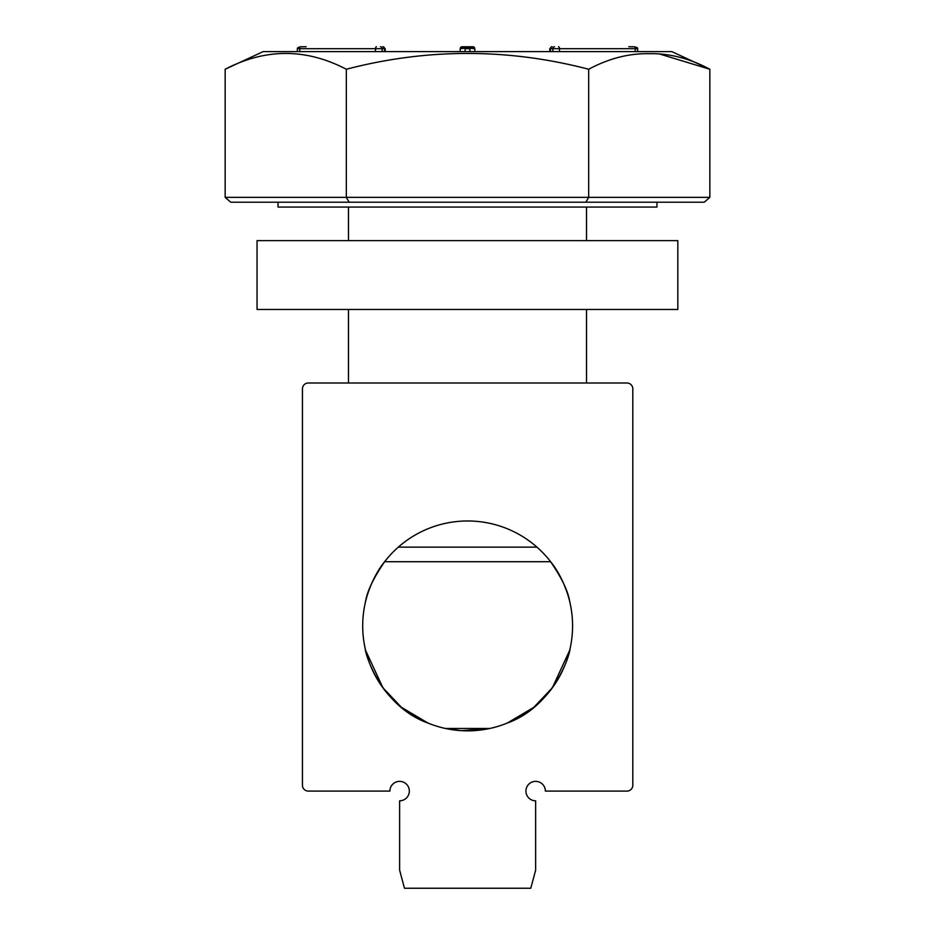 <?xml version="1.0" encoding="UTF-8"?>
<svg xmlns="http://www.w3.org/2000/svg" width="935" height="935" viewBox="0 0 935 935"><rect width="100%" height="100%" fill="white"/><g stroke="black" fill="none" stroke-linecap="round" stroke-linejoin="round"><path stroke-width="1.4" d="M677.828 309.473L257.043 309.473L257.043 240.622L677.828 240.622L677.828 309.473M225.16 197.355L230.77 202.217L349.129 202.217L346.324 197.355L225.16 197.355L225.16 69.248L263.167 51.612L671.833 51.612L709.84 69.248C689.691 58.461 669.495 53.272 649.252 53.692C629.021 53.272 608.825 58.461 588.676 69.248C507.892 48.188 427.108 48.188 346.324 69.248C305.944 48.188 265.552 48.188 225.16 69.248M349.129 202.217L585.871 202.217L588.676 197.355L346.324 197.355L346.324 69.248M585.871 202.217L704.23 202.217L709.84 197.355L588.676 197.355L588.676 69.248M656.966 202.217L656.966 207.067L278.034 207.067L278.034 202.217M709.84 197.355L709.84 69.248L660.005 54.136M536.971 547.139L398.298 547.139M365.573 601.486C367.139 591.236 373.509 577.982 384.659 561.713L550.645 561.713M306.154 46.75L300.591 46.773C297.926 47.475 297.085 47.954 298.043 48.211M469.931 48.211L474.793 48.69A1.94 1.94 0 0 0 473.157 46.773C474.548 47.428 473.472 47.895 469.931 48.211L465.069 48.211C461.574 47.93 460.499 47.451 461.843 46.773L473.157 46.773A1.94 1.94 0 0 1 474.793 48.69L474.793 51.612M636.957 48.211C637.915 47.942 637.062 47.463 634.409 46.773L628.846 46.75M461.843 46.773A1.94 1.94 0 0 1 461.96 46.762A1.94 1.94 0 0 0 460.207 48.69L460.207 51.612M626.976 382.999A5.832 5.832 0 0 1 632.808 388.831L632.808 785.26A5.832 5.832 0 0 1 626.976 791.092L545.362 791.092A9.712 9.712 0 0 0 535.65 781.368A9.712 9.712 0 0 0 525.926 791.092A9.712 9.712 0 0 0 535.65 800.804L535.65 870.123L530.788 888.25L404.469 888.25L399.619 870.123L399.619 800.804A9.712 9.712 0 0 0 409.331 791.092A9.712 9.712 0 0 0 399.619 781.368A9.712 9.712 0 0 0 389.895 791.092L308.281 791.092A5.832 5.832 0 0 1 302.449 785.26L302.449 388.831A5.832 5.832 0 0 1 308.281 382.999L626.976 382.999M572.571 625.912A104.942 104.942 0 0 1 415.163 716.783A104.942 104.942 0 0 1 415.163 535.03A104.942 104.942 0 0 1 572.571 625.912M569.684 601.486C568.118 591.236 561.76 577.982 550.598 561.713C563.676 577.479 569.672 599.99 570.14 603.461M384.659 561.713C371.592 577.479 365.597 599.99 365.117 603.461M445.317 728.447L489.94 728.447L461.563 730.667L445.317 728.447M427.996 723.071C384.028 707.363 366.111 659.035 365.117 648.352C366.111 659.035 384.028 707.363 427.996 723.071L401.442 707.316L382.882 687.739L365.573 650.328M507.261 723.071C551.229 707.363 569.146 659.035 570.14 648.352C569.146 659.035 551.229 707.363 507.261 723.071L533.827 707.316L552.375 687.739L569.684 650.328M634.409 46.773A1.94 0.97 90 0 1 635.227 48.69L637.658 48.69L637.53 48.001M558.522 46.75A1.94 0.97 90 0 1 559.492 48.69L635.227 48.69L635.227 51.612M460.207 48.69L465.069 48.211M554.548 46.75A1.94 1.683 90 0 0 552.865 48.69L559.492 48.69L559.492 51.612M552.117 46.75A1.94 1.683 90 0 0 550.434 48.69L552.865 48.69L552.865 51.612M549.78 51.612L549.78 48.69L550.434 48.69L550.434 51.612M465.069 51.612L465.069 48.69L469.931 48.69L469.931 51.612M382.882 46.75A1.94 1.683 90 0 1 384.565 48.69L383.28 46.75M380.451 46.75A1.94 1.683 90 0 1 382.134 48.69L384.565 48.69L384.565 51.612M376.478 46.75A1.94 0.97 90 0 0 375.508 48.69L382.134 48.69L382.134 51.612M300.591 46.773A1.94 0.97 90 0 0 299.773 48.69L375.508 48.69L375.508 51.612M297.47 48.001L297.342 48.69L299.773 48.69L299.773 51.612M586.525 382.999L586.525 309.473M586.525 240.622L586.525 207.067M348.475 382.999L348.475 309.473M348.475 240.622L348.475 207.067M549.78 48.69L551.72 46.75M637.658 51.612L637.658 48.69M297.342 51.612L297.342 48.69M385.22 51.612L385.22 48.69"/></g></svg>
